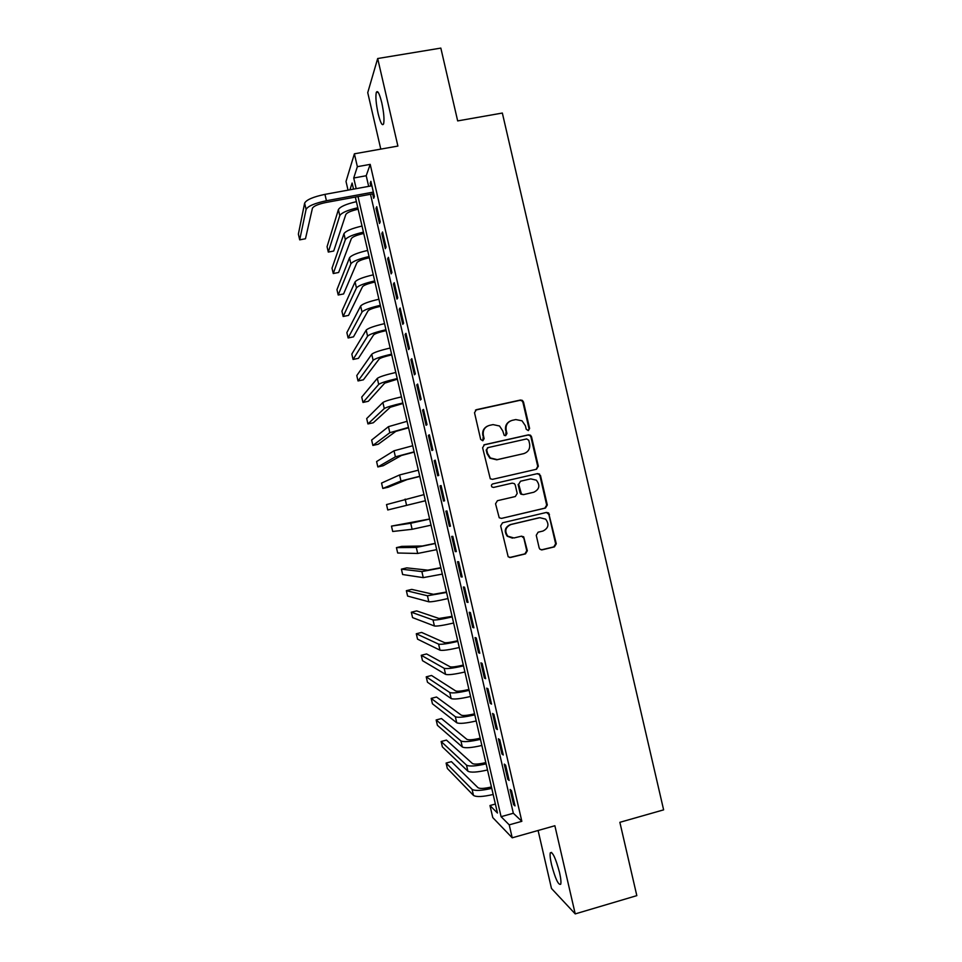 <?xml version="1.0" encoding="UTF-8"?>
<svg xmlns="http://www.w3.org/2000/svg" width="962" height="962" viewBox="0 0 962 962"><rect width="100%" height="100%" fill="white"/><g stroke="black" fill="none" stroke-linecap="round" stroke-linejoin="round"><path stroke-width="1.44" d="M528.318 430.615L529.617 428.487L523.496 401.996L522.354 400.384L520.478 400.036L476.406 409.68L474.519 412.722L480.675 439.406L482.816 440.776L484.126 438.636L483.333 435.185C482.683 430.206 484.692 426.948 489.345 425.408L493.025 424.603L499.543 425.998L502.729 430.868L504.208 435.365L505.639 435.678L506.95 433.549L506.156 430.11C505.507 425.144 507.491 421.897 512.121 420.37L515.788 419.564L522.017 420.803L525.42 425.817L526.214 429.244L528.318 430.615M528.282 430.627L529.028 428.727L522.919 402.296L521.777 400.685L519.913 400.336L475.456 410.101M482.864 440.764L483.333 435.185M505.651 435.678L506.156 430.11M559.535 872.51C555.651 858.128 552.597 851.562 550.336 852.789C549.795 854.713 550.192 858.633 551.515 864.525C555.314 878.751 558.381 885.329 560.702 884.258C561.255 882.358 560.858 878.45 559.535 872.51M381.758 102.657C379.389 93.278 377.561 89.887 376.274 92.484C375.445 96.897 376.07 103.956 378.138 113.648C380.471 122.968 382.299 126.359 383.622 123.821C384.451 119.504 383.838 112.446 381.758 102.657M539.165 547.919L539.922 549.23L542.183 549.843L554.437 546.873L556.289 543.795L548.629 512.95L546.476 512.433L502.537 522.799L500.661 525.889L508.176 556.782L510.545 557.479L525.48 553.871L527.344 550.769L523.677 536.808L521.404 536.195L513.997 537.962L507.792 536.207C504.377 531.06 505.411 527.164 510.894 524.53L539.814 517.688L545.634 519.143C549.422 524.266 548.508 528.246 542.905 531.06L538.107 532.202L536.255 535.293L539.165 547.919M370.49 194.276L513.335 813.263L521.837 821.32L509.223 824.855L512.217 837.806L492.76 817.568L489.983 805.531L497.45 813.034L355.339 197.066M348.028 190.139L346.019 181.469L354.389 153.812L397.895 146.068L377.681 58.526L440.837 48.1L457.671 120.911L502.344 113.047L663.624 809.86L619.865 822.318L636.82 895.634L575.228 913.9L554.87 825.745L512.217 837.806M354.389 153.812L357.359 166.679L353.727 178.006L356.193 188.648M521.837 821.32L370.202 164.37L357.359 166.679M536.483 469.252L538.335 466.209L531.529 436.784L530.507 435.233L528.523 434.824L484.487 444.697L482.611 447.763L490.271 478.775L492.496 479.341L536.483 469.252M540.5 475.553L547.306 504.99L545.466 508.056L501.515 518.398L499.218 517.772L495.55 503.775L497.426 500.697L515.331 496.524L517.195 493.458L515.259 485.064L514.393 483.658L512.229 483.128L493.59 487.421L492.015 487.012C491.053 485.654 491.305 484.62 492.772 483.91L537.493 473.617L539.562 474.086L546.681 505.086L547.306 504.99M538.095 830.495L551.479 888.467L575.228 913.9M377.681 58.526L367.737 92.629L380.784 149.11M372.667 193.879L373.689 198.292L374.374 196.537L370.875 181.337L370.19 183.165L370.839 185.967M380.218 221.861L376.719 206.662L376.01 208.369L379.497 223.485L380.218 221.861M386.063 247.186L382.563 231.986L381.83 233.562L385.317 248.689L386.063 247.186M391.919 272.523L388.407 257.323L387.638 258.766L391.137 273.893L391.919 272.523M397.763 297.859L394.252 282.66L393.458 283.982L396.957 299.11L397.763 297.859M403.619 323.208L400.108 307.996L399.278 309.199L402.777 324.338L403.619 323.208M409.463 348.569L405.952 333.345L405.098 334.427L408.597 349.567L409.463 348.569M415.319 373.917L411.808 358.706L410.93 359.656L414.418 374.795L415.319 373.917M421.176 399.29L417.664 384.066L416.75 384.884L420.238 400.036L421.176 399.29M427.032 424.663L423.508 409.439L422.571 410.125L426.07 425.276L427.032 424.663M432.888 450.036L429.365 434.812L428.403 435.377L431.902 450.529L432.888 450.036M438.744 475.42L435.221 460.185L434.223 460.63L437.722 475.781L438.744 475.42M444.6 500.805L441.089 485.569L440.055 485.882L443.554 501.046L444.6 500.805M450.457 526.202L446.945 510.954L445.887 511.147L449.386 526.31L450.457 526.202M456.325 551.599L452.801 536.351L451.719 536.423L455.218 551.587L456.325 551.599M462.181 576.996L458.67 561.76L457.551 561.7L461.051 576.863L462.181 576.996M468.049 602.416L464.526 587.169L463.383 586.976L466.883 602.152L468.049 602.416M473.917 627.825L470.394 612.578L469.228 612.265L472.727 627.44L473.917 627.825M479.785 653.246L476.262 637.998L475.06 637.553L478.559 652.729L479.785 653.246M485.654 678.679L482.13 663.419L480.904 662.854L484.403 678.03L485.654 678.679M491.522 704.112L487.999 688.852L486.736 688.155L490.247 703.342L491.522 704.112M497.39 729.557L493.867 714.285L492.58 713.467L496.079 728.655L497.39 729.557M503.27 755.002L499.747 739.73L498.424 738.78L501.923 753.98L503.27 755.002M509.138 780.447L505.615 765.175L504.268 764.105L507.768 779.304L509.138 780.447M370.202 164.37L366.209 175.733L368.662 186.363M510.113 789.429L513.612 804.629L515.019 805.903L511.495 790.632L510.113 789.429M495.37 804.04L489.983 805.531M358.02 196.573L501.082 816.678L509.223 824.855M353.511 189.141L352.116 183.057L349.952 189.791M366.209 175.733L353.727 178.006M513.335 813.263L501.082 816.678M370.19 183.165L371.248 182.972M376.01 208.369L377.068 208.165M381.83 233.562L382.876 233.369M387.638 258.766L388.696 258.562M393.458 283.982L394.516 283.778M399.278 309.199L400.336 308.994M405.098 334.427L406.156 334.211M410.93 359.656L411.976 359.439M416.75 384.884L417.797 384.668M422.571 410.125L423.617 409.908M428.403 435.377L429.449 435.149M434.223 460.63L435.269 460.389M440.055 485.882L441.101 485.654M449.386 526.31L450.432 526.07M455.218 551.587L456.265 551.334M461.051 576.863L462.097 576.611M466.883 602.152L467.929 601.887M472.727 627.44L473.761 627.176M478.559 652.729L479.605 652.464M484.403 678.03L485.437 677.765M490.247 703.342L491.281 703.066M496.079 728.655L497.126 728.378M501.923 753.98L502.97 753.691M507.768 779.304L508.814 779.016M513.612 804.629L514.658 804.34M510.245 421.043C506.493 422.967 504.942 426.07 505.603 430.351M487.349 426.154C483.67 428.114 482.166 431.204 482.828 435.413M536.195 469.324L537.734 466.366L530.94 437.001L529.906 435.461L527.946 435.052L483.826 444.949M528.763 440.283L526.659 438.925L488.011 447.607L486.7 449.747L487.53 453.391L490.343 457.948L497.258 459.632L523.665 453.655C528.27 452.092 530.254 448.845 529.605 443.903L528.763 440.283M487.493 447.811L486.7 449.747M524.098 453.535L496.729 459.812L489.826 458.128L487.025 453.583L486.183 449.951M501.515 518.398L544.841 508.14L546.681 505.086M492.58 483.97L537.493 473.617M533.802 492.231C539.514 489.321 540.355 485.305 536.315 480.158L530.711 478.872L520.538 481.216L518.674 484.283L521.452 494.059L523.629 494.6L533.802 492.231M520.538 481.216L518.674 484.283M523.436 494.636L520.875 494.167L520.033 492.772L518.109 484.403M539.886 475.709L538.96 474.242L536.892 473.773M512.457 538.143L507.239 536.243C503.823 531.096 504.858 527.212 510.341 524.579L539.201 517.748M509.619 557.515L524.903 553.859L526.755 550.769L523.845 538.143L521.572 536.159M541.293 549.891L553.799 546.885L555.639 543.807L548.845 514.417L546.428 512.433M358.141 209.199C351.142 210.798 347.029 212.566 345.815 214.502L333.694 251.034L328.307 252.068L339.778 215.632C341.486 212.782 347.486 210.161 357.804 207.756M328.307 252.068L327.068 246.705L338.396 209.608C340.079 206.71 346.079 204.064 356.409 201.659M304.629 203.138L306.084 209.427L299.699 239.851L298.376 234.115L304.629 203.138C306.421 199.771 313.203 196.849 324.952 194.372L371.897 185.774M306.084 209.427C307.888 206.121 314.67 203.222 326.431 200.745L373.352 192.099M373.725 193.687L325.962 202.489C318.169 204.136 313.66 206.06 312.422 208.261L305.471 238.756L299.699 239.851M363.744 233.465C356.734 235.065 352.609 236.772 351.37 238.576L338.636 272.486L333.261 273.533L345.334 239.73C347.078 237.073 353.114 234.548 363.432 232.143M333.261 273.533L332.022 268.17L343.951 233.706C345.683 231 351.707 228.451 362.025 226.046M369.336 257.744C362.337 259.331 358.201 260.979 356.926 262.662L343.578 293.951L338.203 295.009L350.889 263.828C352.681 261.363 358.742 258.934 369.059 256.529M338.203 295.009L336.965 289.646L349.507 257.804C351.286 255.291 357.335 252.838 367.652 250.433M374.94 282.022C367.941 283.622 363.78 285.197 362.482 286.748L348.533 315.404L343.157 316.486L356.457 287.939C358.285 285.666 364.37 283.321 374.687 280.928M343.157 316.486L341.919 311.123L355.062 281.914C356.89 279.593 362.963 277.224 373.28 274.831M380.543 306.301C373.545 307.9 369.372 309.415 368.037 310.846L353.475 336.868L348.112 337.963L362.013 312.049C363.889 309.968 369.997 307.732 380.315 305.327M348.112 337.963L346.873 332.599L360.63 306.024C362.494 303.896 368.59 301.623 378.908 299.23M386.147 330.591C379.148 332.191 374.952 333.646 373.593 334.932L358.429 358.333L353.066 359.451L367.58 336.171C369.504 334.271 375.625 332.13 385.954 329.738M353.066 359.451L351.827 354.076L366.185 330.134C368.097 328.198 374.218 326.034 384.547 323.629M391.75 354.882C384.752 356.481 380.543 357.876 379.148 359.042L363.383 379.81L358.02 380.94L373.136 360.293C375.108 358.585 381.253 356.541 391.582 354.148M358.02 380.94L356.782 375.565L371.753 354.257C373.701 352.513 379.846 350.433 390.175 348.04M397.354 379.184L384.704 383.141L368.326 401.286L362.975 402.441L378.703 384.415C380.712 382.912 386.88 380.952 397.21 378.559M362.975 402.441L361.736 397.065L377.308 378.391C379.317 376.827 385.473 374.855 395.803 372.462M402.97 403.487L390.271 407.263L373.28 422.775L367.929 423.929L384.271 408.549C386.327 407.239 392.52 405.375 402.85 402.982M367.929 423.929L366.69 418.554L382.876 402.513C384.92 401.154 391.113 399.278 401.443 396.885M408.573 427.789L395.827 431.373L378.234 444.252L372.883 445.43L389.838 432.696L408.489 427.417M372.883 445.43L371.645 440.055L388.444 426.659L407.082 421.308M414.177 452.104L401.394 455.495L383.189 465.74L377.838 466.943L395.406 456.83L414.117 451.851M377.838 466.943L376.599 461.568L394.011 450.793L412.71 445.743M419.793 476.43L406.962 479.629L388.143 487.241L382.804 488.455L400.974 480.988L419.757 476.286M382.804 488.455L381.553 483.068L399.579 474.951L418.35 470.177M425.408 500.757L387.758 509.968L425.396 500.733M387.758 509.968L386.52 504.581L423.989 494.624M429.617 518.999L391.474 526.106L410.726 523.256L429.629 519.071M391.474 526.106L392.712 531.481L412.121 529.292L431.036 525.18M435.233 543.338L422.27 546.007L401.779 546.368L396.44 547.631L416.293 547.426L435.269 543.518M396.44 547.631L397.679 553.006L417.688 553.463L436.688 549.639M440.849 567.676L427.837 570.153L406.734 567.869L401.407 569.155L421.873 571.584L440.909 567.977M401.407 569.155L402.645 574.53L423.256 577.633L442.328 574.098M446.464 592.015L433.417 594.312L411.7 589.393L406.361 590.68L427.441 595.767L446.56 592.448M406.361 590.68L407.611 596.067L428.836 601.803C431.253 602.02 437.626 600.937 447.967 598.556M452.08 616.365L438.985 618.47L416.654 610.906L411.327 612.217L433.02 619.949C435.461 620.31 441.859 619.3 452.2 616.919M411.327 612.217L412.566 617.604L434.415 625.985C436.868 626.394 443.266 625.408 453.619 623.027M457.696 640.728C450.685 642.351 446.308 642.989 444.552 642.628L421.621 632.431L416.293 633.754L438.6 644.131C441.089 644.684 447.498 643.77 457.852 641.389M416.293 633.754L417.532 639.141L439.995 650.18C442.496 650.781 448.917 649.891 459.259 647.51M463.311 665.079C456.313 666.714 451.912 667.291 450.132 666.798L426.587 653.956L421.26 655.29L444.179 668.313C446.705 669.059 453.15 668.241 463.492 665.872M421.26 655.29L422.498 660.678L445.574 674.362C448.112 675.156 454.557 674.362 464.911 671.993M468.939 689.453C461.928 691.089 457.515 691.594 455.711 690.969L431.541 675.48L426.226 676.839L449.759 692.508C452.332 693.446 458.802 692.736 469.143 690.355M426.226 676.839L427.465 682.226L451.154 698.556C453.739 699.554 460.209 698.857 470.562 696.476M474.555 713.816C467.556 715.463 463.131 715.896 461.279 715.151L436.507 697.017L431.192 698.388L455.339 716.714C457.96 717.844 464.442 717.219 474.795 714.85M431.192 698.388L432.431 703.787L456.734 722.763C459.367 723.941 465.861 723.34 476.214 720.971M480.182 738.203C473.172 739.838 468.734 740.223 466.859 739.333L441.474 718.554L436.159 719.949L460.918 740.92C463.588 742.243 470.093 741.714 480.447 739.345M436.159 719.949L437.409 725.336L462.313 746.969C464.995 748.34 471.512 747.847 481.866 745.466M485.81 762.577C478.799 764.225 474.338 764.537 472.438 763.527L446.44 740.091L441.137 741.51L466.498 765.127C469.215 766.642 475.745 766.221 486.099 763.84M441.137 741.51L442.376 746.897L467.893 771.187C470.622 772.751 477.164 772.342 487.518 769.973M491.438 786.964C484.427 788.612 479.954 788.864 478.018 787.722L451.406 761.639L446.103 763.07L472.089 789.345C474.843 791.053 481.397 790.728 491.75 788.359M446.103 763.07L447.342 768.458L473.484 795.406C476.25 797.161 482.816 796.849 493.169 794.48M537.734 466.366L538.335 466.209M544.841 508.14L545.466 508.056M548.845 514.417L549.47 514.345M555.639 543.807L556.289 543.795M553.799 546.885L554.437 546.873M541.57 549.831L542.183 549.843M338.396 209.608L339.778 215.632M324.952 194.372L326.431 200.745M343.951 233.706L345.334 239.73M349.507 257.804L350.889 263.828M355.062 281.914L356.457 287.939M360.63 306.024L362.013 312.049M366.185 330.134L367.58 336.171M371.753 354.257L373.136 360.293M377.308 378.391L378.703 384.415M382.876 402.513L384.271 408.549M388.444 426.659L389.838 432.696M394.011 450.793L395.406 456.83M399.579 474.951L400.974 480.988M405.146 499.098L406.541 505.134M410.726 523.256L412.121 529.292M416.293 547.426L417.688 553.463M421.873 571.584L423.256 577.633M427.441 595.767L428.836 601.803M433.02 619.949L434.415 625.985M438.6 644.131L439.995 650.18M444.179 668.313L445.574 674.362M449.759 692.508L451.154 698.556M455.339 716.714L456.734 722.763M460.918 740.92L462.313 746.969M466.498 765.127L467.893 771.187M472.089 789.345L473.484 795.406M550.336 852.789L551.611 852.428M376.274 92.484L378.078 92.184M529.906 435.461L530.507 435.233M538.96 474.242L539.562 474.086M547.991 513.023L548.629 512.95"/></g></svg>
